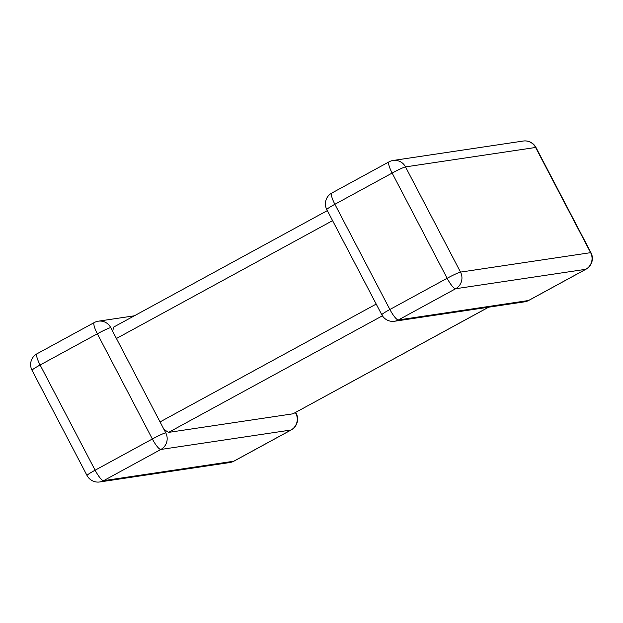 <?xml version="1.0" encoding="UTF-8"?>
<svg xmlns="http://www.w3.org/2000/svg" width="623" height="623" viewBox="0 0 623 623"><rect width="100%" height="100%" fill="white"/><g stroke="black" fill="none" stroke-linecap="round" stroke-linejoin="round"><path stroke-width="0.93" d="M382.397 315.806L168.56 432.393L293.02 413.804L488.525 307.209M332.581 220.643L116.431 338.491L165.741 432.814A12.32 11.985 81.5 0 1 160.874 449.456L103.628 480.668L233.734 461.23L290.98 430.018A12.32 11.985 -98.5 0 0 295.847 413.384L295.209 412.652M488.642 307.194L293.02 413.804M134.358 315.806L98.364 321.18A12.32 11.985 -98.5 0 1 110.738 327.612L116.431 338.491M112.771 330.93L113.565 327.184M168.56 432.393L164.433 429.753M389.064 161.832L331.818 193.044A12.32 2.687 -118.6 0 0 334.886 204.282L389.889 309.491A12.32 2.687 -118.6 0 0 398.401 319.949A12.32 11.985 81.5 0 1 394.53 321.25L524.636 301.82A12.32 11.985 -98.5 0 0 528.506 300.52L585.752 269.307L455.647 288.737L398.401 319.949L528.506 300.52A12.32 2.687 -118.6 0 0 528.709 300.45L585.963 269.237A12.32 2.687 -118.6 0 1 585.752 269.307A12.32 11.985 81.5 0 0 590.62 252.665L535.616 147.464L405.511 166.894L460.514 272.103L590.62 252.665A12.32 0.958 152.4 0 1 590.978 252.72L535.982 147.511A12.32 0.958 152.4 0 0 535.616 147.464A12.32 11.985 81.5 0 0 523.242 141.039L393.136 160.469A12.32 12.32 0 0 0 389.064 161.832A12.32 2.687 -118.6 0 0 392.132 173.069L334.886 204.282A12.32 0.958 152.4 0 0 326.795 209.569L381.798 314.771A12.32 12.32 0 0 0 394.53 321.25M393.136 160.469A12.32 11.985 -98.5 0 1 405.511 166.894A12.32 0.958 152.4 0 0 392.132 173.069L447.135 278.279A12.32 2.687 -118.6 0 0 455.647 288.737A12.32 11.985 -98.5 0 0 460.514 272.103A12.32 0.958 152.4 0 0 447.135 278.279L389.889 309.491A12.32 0.958 152.4 0 0 381.798 314.771M99.758 481.961A12.32 11.985 -98.5 0 0 103.628 480.668A12.32 2.687 61.4 0 1 95.117 470.201A12.32 0.958 152.4 0 0 87.018 475.489A12.32 12.32 0 0 0 99.758 481.961L229.864 462.531A12.32 11.985 81.5 0 0 233.734 461.23A12.32 2.687 61.4 0 0 233.936 461.168L291.182 429.956A12.32 2.687 61.4 0 1 290.98 430.018L160.874 449.456A12.32 2.687 61.4 0 1 152.362 438.989L97.359 333.788L40.113 365L95.117 470.201L152.362 438.989A12.32 0.958 152.4 0 1 165.741 432.814M160.049 421.927L376.206 304.079M37.037 353.763A12.32 2.687 61.4 0 0 40.113 365A12.32 0.958 152.4 0 0 32.022 370.28A12.32 12.32 0 0 1 37.037 353.763L94.291 322.55A12.32 2.687 61.4 0 0 97.359 333.788A12.32 0.958 152.4 0 1 110.738 327.612M291.182 429.956A12.32 12.32 0 0 0 296.205 413.431A12.32 0.958 152.4 0 0 295.847 413.384M87.018 475.489L32.022 370.28M229.864 462.531A12.32 12.32 0 0 0 233.936 461.168M98.364 321.18A12.32 12.32 0 0 0 94.291 322.55M296.205 413.431L295.668 412.403M535.982 147.511A12.32 12.32 0 0 0 523.242 141.039M331.818 193.044A12.32 12.32 0 0 0 326.795 209.569M585.963 269.237A12.32 12.32 0 0 0 590.978 252.72M524.636 301.82A12.32 12.32 0 0 0 528.709 300.45M327.332 210.597L113.355 327.254"/></g></svg>
